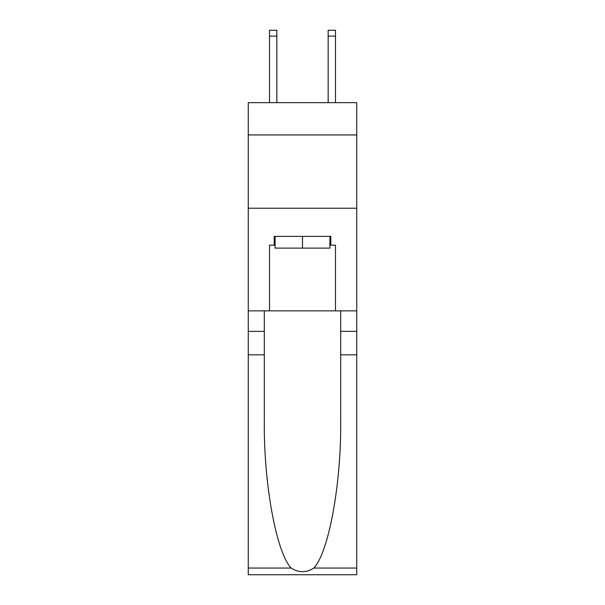 <?xml version="1.0" encoding="UTF-8"?>
<svg xmlns="http://www.w3.org/2000/svg" width="605" height="605" viewBox="0 0 605 605"><rect width="100%" height="100%" fill="white"/><g stroke="black" fill="none" stroke-linecap="round" stroke-linejoin="round"><path stroke-width="0.91" d="M356.746 134.93L356.746 102.676L248.254 102.676L248.254 134.93L356.746 134.93L356.746 310.857L335.488 310.857L335.488 245.176L330.799 245.176L330.799 236.381L274.201 236.381L274.201 245.176L275.086 245.176M248.254 354.84L264.309 354.84L264.309 420.218C263.53 482.707 276.205 552.516 291.156 568.057C298.711 572.882 306.274 572.882 313.844 568.057L356.746 568.057L356.746 574.75L248.254 574.75L248.254 134.93M329.914 236.381L329.914 248.11L275.086 248.11L275.086 236.381M302.5 236.381L302.5 248.11M313.844 568.057C328.795 552.516 341.47 482.707 340.691 420.218L340.691 310.857M340.691 354.84L356.746 354.84L356.746 310.857M264.309 310.857L264.309 354.84M356.746 568.057L356.746 354.84M248.254 310.857L269.512 310.857L269.512 245.176L274.201 245.176M248.254 208.233L356.746 208.233M269.512 310.857L335.488 310.857M329.914 245.176L330.799 245.176M276.84 102.676L276.84 36.111L269.512 36.111L269.512 30.25L276.84 30.25L276.84 36.111M269.512 102.676L269.512 36.111M335.488 102.676L335.488 30.25L328.16 30.25L328.16 102.676M340.691 331.381L356.746 331.381M264.309 331.381L248.254 331.381M248.254 568.057L291.156 568.057M276.84 30.25L269.512 30.25M328.16 36.111L335.488 36.111"/></g></svg>

